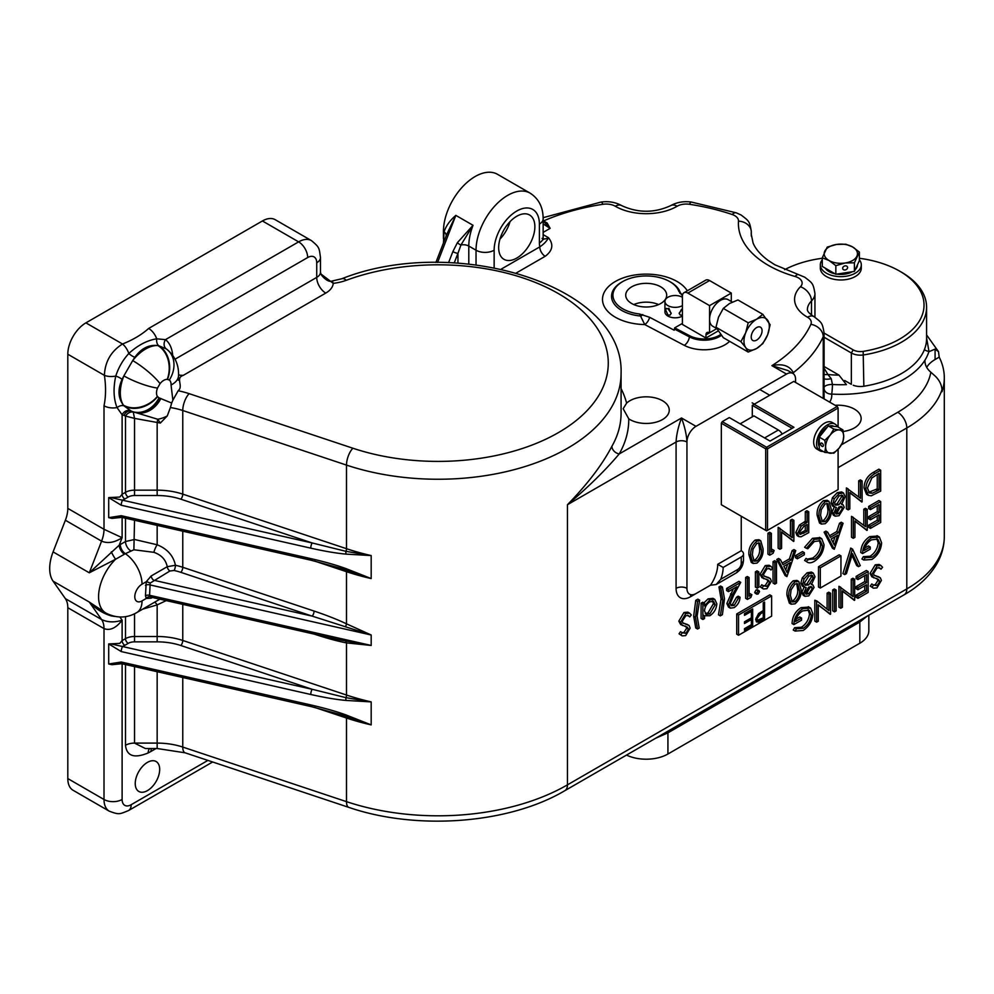 <?xml version="1.0" encoding="UTF-8"?>
<svg xmlns="http://www.w3.org/2000/svg" width="994" height="994" viewBox="0 0 994 994"><rect width="100%" height="100%" fill="white"/><g stroke="black" fill="none" stroke-linecap="round" stroke-linejoin="round"><path stroke-width="1.49" d="M682.418 297.268A10.238 5.914 0 0 0 671.248 295.976A10.238 5.914 0 0 0 664.936 301.443L664.936 311.892A10.238 5.914 0 0 0 667.931 316.08A10.238 5.914 0 0 0 682.418 316.08M660.687 286.806A20.476 11.829 0 0 0 638.372 284.247A20.476 11.829 0 0 0 625.723 295.168A20.476 11.829 0 0 0 631.724 303.53A20.476 11.829 0 0 0 654.04 306.102A20.476 11.829 0 0 0 666.688 295.168A20.476 11.829 0 0 0 660.687 286.806M658.624 304.574A20.476 11.829 0 0 0 633.799 304.574M835.171 405.316A23.036 13.307 180 0 1 854.393 409.106A23.036 13.307 180 0 1 861.152 418.511A23.036 13.307 180 0 1 843.223 431.471M628.755 418.822L623.163 408.72L626.618 403.129A23.036 13.307 0 0 1 662.501 400.731A23.036 13.307 0 0 1 669.248 410.137A23.036 13.307 0 0 1 655.021 422.438A23.036 13.307 0 0 1 629.91 419.555A23.036 13.307 0 0 1 628.755 418.822A190.736 110.123 180 0 1 619.212 453.947C605.309 470.373 588.05 487.308 567.462 504.728C587.466 484.165 602.277 464.695 611.906 446.294A183.058 105.687 0 0 0 621.076 413.28L621.076 373.558A183.058 105.687 180 0 1 346.496 465.093L346.496 548.7A183.058 105.687 0 0 0 371.184 555.571L345.999 554.118C336.394 553.248 324.653 551.272 310.762 548.154A3.839 1.143 -77.2 0 1 312.166 542.96L345.987 551.335L371.184 555.571L371.184 578.558L341.24 568.456L311.321 560.293A3.839 1.143 -77.2 0 1 310.762 558.603C324.653 561.784 336.394 565.126 345.999 568.605L371.184 578.558A183.058 105.687 180 0 1 346.496 571.699L346.496 623.834L371.184 635.004L312.166 616.118A3.839 1.566 108.4 0 0 314.079 611.062C326.802 615.336 337.6 619.597 346.496 623.834A3.839 1.205 115.8 0 1 345.589 626.406M516.768 258.067A25.608 14.786 120 0 0 533.492 235.503A25.608 14.786 120 0 0 529.566 214.99A25.608 14.786 120 0 0 516.768 216.257A25.608 14.786 120 0 0 500.044 238.821A25.608 14.786 120 0 0 503.97 259.335A25.608 14.786 120 0 0 516.768 258.067M499.957 239.094A25.608 14.786 120 0 0 510.046 221.637M147.46 790.603A17.283 9.977 120 0 0 158.754 775.37A17.283 9.977 120 0 0 156.095 761.516A17.283 9.977 120 0 0 147.46 762.373A17.283 9.977 120 0 0 136.166 777.606A17.283 9.977 120 0 0 138.812 791.448A17.283 9.977 120 0 0 147.46 790.603M310.762 548.154L121.243 505.25L108.706 497.609L119.777 497.05L122.113 494.279L125.492 492.328L125.492 416.064L123.989 415.38A43.525 25.123 -60 0 1 122.113 414.771L117.019 407.577C113.564 398.718 113.142 388.219 115.764 376.092C118.485 367.618 122.834 360.077 128.822 353.466C137.88 345.204 147.174 340.321 156.717 338.817A7.679 4.771 -77.8 0 0 158.754 345.726L157.847 345.564C148.914 344.483 141.247 348.397 134.836 357.306L132.699 360.586A35.846 20.7 -60 0 1 145.646 348.993A35.846 20.7 -60 0 1 157.847 345.564A25.608 20.066 93.2 0 1 167.24 379.373A10.238 5.914 120 0 0 163.749 380.354A10.238 5.914 120 0 0 160.046 383.659L157.524 388.033A10.238 5.914 120 0 0 157.4 396.407L159.015 397.886A10.338 5.964 120 0 0 159.462 398.035L171.664 403.042L172.869 400.209L171.055 385.001A10.338 5.964 120 0 0 169.328 380.031L167.24 379.373M729.608 341.327A29.447 16.997 180 0 1 684.319 345.365L644.746 324.566L639.515 313.992L649.629 317.297L674.205 330.219L674.678 327.858L689.637 335.723A21.533 12.437 0 0 0 720.6 334.543M682.431 295.703L678.815 291.304A33.287 19.221 0 0 0 669.745 281.588A33.287 19.221 0 0 0 622.679 281.588A33.287 19.221 0 0 0 622.679 308.761A33.287 19.221 0 0 0 639.515 313.992M670.714 282.147L669.745 281.588L670.714 282.147A34.653 20.004 0 0 1 680.48 293.354A7.679 1.889 -37.4 0 1 679.809 293.18M763.255 602.824L764.548 602.078L764.548 618.802L758.41 622.095L756.683 621.971L755.639 619.461L758.534 613.547L763.255 610.54L763.255 602.824M771.617 616.143L771.617 595.903L738.542 615L738.542 635.241L771.617 616.143M744.494 613.646L752.669 608.937L752.669 625.661L744.494 630.37L744.494 628.655L751.365 624.692L751.365 619.548L744.494 623.511L744.494 621.797L751.365 617.833L751.365 611.397L744.494 615.361L744.494 613.646M868.831 615.187L868.831 630.681A30.727 17.743 180 0 1 859.822 643.23L667.931 754.011A30.727 17.743 180 0 1 626.506 755.08M942.001 389.648L942.001 391.735A128.015 73.904 0 0 0 944.3 377.795A128.015 73.904 0 0 0 939.206 357.144L938.498 351.665L935.081 349.105L929.067 351.652A34.566 19.955 0 0 0 928.756 352A89.398 51.613 180 0 1 925.004 360.089A34.566 19.955 0 0 0 924.954 361.095A34.566 19.955 0 0 0 930.856 372.241L935.081 375.981C939.231 379.919 941.542 384.479 942.001 389.648A128.015 73.904 180 0 1 906.801 427.967L906.801 588.933A128.015 73.904 0 0 0 944.3 536.673C944.25 545.743 941.977 554.404 937.466 562.679C930.322 575.439 919.214 586.149 904.155 594.785A12.798 7.393 -120 0 0 906.801 588.933L567.462 784.85L567.462 504.728L676.082 442.019C676.429 434.85 678.231 426.836 681.511 417.977C684.779 426.836 686.593 434.85 686.941 442.019A12.798 7.393 -60 0 1 695.986 426.339L786.515 374.079A12.798 7.393 -60 0 1 792.914 373.446A12.798 7.393 -60 0 1 795.56 379.31L795.56 382.442M926.582 337.848L928.955 351.354A89.398 51.613 180 0 1 928.756 352M824.088 366.513L839.011 375.136L846.416 384.628A81.819 47.24 0 0 1 832.463 384.492A7.679 0.646 -86.6 0 1 831.692 394.071A33.287 19.221 180 0 1 829.655 402.135M824.088 374.278A7.679 5.976 151 0 0 827.865 374.489L831.232 378.664L832.463 384.492A7.679 3.317 179.3 0 0 824.088 387.411M444.716 239.703A7.679 4.436 0 0 0 443.448 238.746L443.448 231.416A44.805 25.869 -60 0 1 463.005 186.325A44.805 25.869 -60 0 1 497.534 174.323L530.113 193.134C538.81 198.75 543.146 207.336 543.146 218.866A12.798 7.393 180 0 1 539.394 224.097A32.007 18.476 120 0 0 516.768 211.039A32.007 18.476 120 0 0 494.142 250.227L494.142 267.709M446.256 235.727A7.679 5.256 11.6 0 0 444.094 231.788C446.008 225.936 449.922 220.469 455.836 215.375L446.927 234.012L435.881 262.466M678.815 291.304L682.518 295.056M687.314 290.782A43.711 25.235 180 0 0 677.113 281.513A43.711 25.235 180 0 0 615.298 281.513A43.711 25.235 180 0 0 615.298 317.198A43.711 25.235 180 0 0 644.746 324.566A7.679 4.224 117.7 0 0 649.629 317.297M622.679 281.588L621.697 282.147A34.653 20.004 0 0 0 621.71 310.439A34.653 20.004 0 0 0 641.118 316.08A7.679 1.528 138.8 0 0 642.77 314.576M67.803 778.575L104.01 799.487A25.608 14.786 -60 0 0 109.315 811.203L73.109 790.292A25.608 14.786 -60 0 1 67.803 778.575L67.803 607.694A25.608 14.786 120 0 0 65.38 598.636L53.092 581.167A35.846 20.7 -60 0 1 53.092 551.894L65.38 520.247A25.608 14.786 120 0 0 67.803 508.394L67.803 354.224A25.608 14.786 -60 0 1 85.906 322.864L262.416 220.966A25.608 14.786 -60 0 1 275.214 219.699L311.42 240.598A25.608 14.786 -60 0 0 298.622 241.865L262.416 220.966M130.636 410.87A25.608 20.837 -68.1 0 0 131.357 411.181L124.026 405.875A7.679 4.771 137.8 0 0 117.019 407.577A12.798 7.393 180 0 1 104.01 405.776C105.923 396.643 106.047 386.504 104.407 375.359C104.991 361.741 111.017 351.292 122.51 343.999C132.985 339.849 141.695 334.667 148.653 328.455L298.622 241.865A12.798 7.393 -120 0 1 307.668 257.545L165.489 339.637A7.679 6.25 -51.9 0 0 166.11 348.745M114.77 616.442L111.316 615.907C103.115 613.522 95.772 608.9 89.298 602.066L105.998 613.124A35.846 20.7 -60 0 1 115.577 559.262L89.298 572.805L119.205 545.184A7.679 4.274 -121.7 0 0 124.412 554.217L115.577 559.262A7.679 1.056 -118.8 0 1 111.316 551.832M667.931 754.011L667.931 732.839L655.816 738.169M867.29 616.069L859.822 622.045L667.931 732.839A12.798 7.393 -120 0 1 668.067 731.087M543.146 220.73L547.185 223.041L550.117 228.359L543.146 223.923M543.209 238.784A12.798 7.393 120 0 0 548.452 237.69C553.807 244.449 552.726 250.65 545.197 256.29A7.679 4.436 60 0 1 539.767 246.885C543.954 244.126 546.849 241.057 548.452 237.69L543.146 234.621M818.497 566.742L818.497 586.982L820.311 588.026L840.949 576.11L840.949 555.87L839.135 554.826L818.497 566.742L820.311 567.785L820.311 588.026M791.174 604.203L789.36 603.159L786.975 595.394C786.515 589.703 788.602 584.832 793.224 580.807L796.977 580.421L798.791 581.465L801.077 589.343C801.611 594.959 799.598 599.792 795.026 603.83L791.174 604.203L788.776 596.437C788.329 590.747 790.404 585.888 795.026 581.85L798.791 581.465M771.369 550.005L772.35 549.433L774.152 550.49L773.096 553.248L769.754 555.174L767.94 554.13L767.94 533.231L769.567 532.287L771.369 533.331L771.369 552.092L774.152 550.49M790.454 536.238L790.454 520.222L792.081 519.29L793.883 520.334L793.883 541.233L781.582 532.287M793.547 541.432L781.582 531.889L781.582 548.34L779.955 549.284L778.153 548.228L778.153 527.329L792.268 537.692L792.268 521.278L790.454 520.222M798.89 536.636L797.076 535.58L795.784 532.449L799.4 525.056L805.302 521.303L805.302 511.649L806.929 510.717L808.743 511.761L808.743 532.66L801.065 536.785L798.89 536.636L797.598 533.492L801.214 526.099L807.116 522.347L807.116 512.693L808.743 511.761M835.146 516.184L833.804 513.302L836.376 507.449L834.252 506.965L832.873 503.908L834.252 498.789L839.06 493.72L843.434 492.974L845.173 496.64L841.607 504.43L843.036 504.766L844.254 507.338L838.948 515.762L835.146 516.184L833.345 515.14L831.99 512.258L834.562 506.406M834.252 506.965L832.438 505.921L831.071 502.865L832.438 497.745L837.246 492.676L841.62 491.931L843.434 492.974M858.692 496.851L858.692 480.835L860.307 479.891L862.121 480.934L862.121 501.846L849.82 492.887M861.786 502.045L849.82 492.49L849.82 508.94L848.193 509.885L846.391 508.841L846.391 487.93L860.493 498.292L860.493 481.879L858.692 480.835M868.346 495.36L866.544 494.316L864.022 487.942C864.37 481.009 867.451 475.84 873.266 472.411L878.882 469.168L880.684 470.224L880.684 491.123L871.291 495.795L868.346 495.36L865.836 488.986C866.172 482.053 869.253 476.884 875.08 473.455L880.684 470.224M718.5 614.826L721.06 598.972L718.96 586.957L720.588 586.025L722.402 587.069L724.489 598.81L722.402 614.665L720.315 615.882L718.5 614.826M730.615 604.973L732.404 604.389L736.604 597.145L738.231 596.201L740.045 597.245C739.735 601.668 737.772 605.122 734.131 607.632L730.304 608.142L728.664 604.576L726.862 603.52L733.348 588.783M730.304 608.142L728.503 607.098L726.862 603.52M728.664 604.576L732.329 594.959L736.865 586.758L728.44 591.616L726.626 590.573L726.626 588.436L738.927 581.328L740.741 582.372L733.721 595.083L730.292 603.47L731.348 605.744L734.218 605.433L732.404 604.389M749.091 594.226L750.072 593.654L751.874 594.71L750.818 597.456L747.463 599.394L745.662 598.351L745.662 577.439L747.277 576.508L749.091 577.551L749.091 596.313L751.874 594.71M755.403 571.823L757.03 570.879L758.844 571.923L758.844 587.206L757.217 588.137L755.403 587.094L755.403 571.823L757.217 572.867L758.844 571.923M756.223 593.058L754.707 592.312L756.223 589.84L757.726 590.573M771.009 569.997L769.679 568.68L767.033 568.804L763.479 574.395L764.125 576.073L770.362 578.657L771.369 581.254L766.908 588.709L763.367 588.97L762.087 587.951L763.554 585.814L767.095 586.46L769.754 582.273L768.561 580.26L761.889 577.638L760.05 574.259L765.218 565.611L769.058 565.251L770.859 566.294L772.537 568.046L771.009 569.997L768.735 568.369M764.088 576.035L768.548 577.601M763.367 588.97L760.273 586.907L761.752 584.77L763.554 585.814L765.281 585.416L767.94 581.229L766.747 579.216M773.046 561.635L774.674 560.691L776.476 561.747L776.476 583.18L774.86 584.124L773.046 583.068L773.046 561.635L774.86 562.679L776.476 561.747M786.925 576.619L785.111 575.576L776.761 559.485L778.526 558.466L780.34 559.51L783.011 564.667L791.212 559.933L793.97 551.645L795.747 550.614L786.925 576.619L778.563 560.529L780.34 559.51M782.179 563.064L789.41 558.889L792.156 550.601L793.933 549.57L795.747 550.614M863.798 525.254L863.798 509.239L865.414 508.307L867.228 509.35L867.228 530.249L854.927 521.303M866.892 530.448L854.927 520.906L854.927 537.356L853.299 538.288L851.498 537.245L851.498 516.346L865.6 526.696L865.6 510.282L863.798 509.239M870.483 528.373L870.483 526.236L879.069 521.278L879.069 514.842L870.483 519.8L870.483 517.65L879.069 512.693L879.069 504.654L870.483 509.611L868.669 508.568L868.669 506.431L878.882 500.529L880.684 501.572L880.684 522.484L870.483 528.373L868.669 527.329L868.669 525.18L877.255 520.222L877.255 515.886M870.483 519.8L868.669 518.756L868.669 516.607L877.255 511.649L877.255 505.697M795.051 631.066L796.442 628.742L803.239 628.307C808.023 625.127 810.706 620.666 811.29 614.901L809.054 610.13L802.717 610.912C798.865 613.211 796.467 616.74 795.511 621.511L801.549 618.019L801.549 620.169L793.883 624.592C794.131 617.759 797.126 612.453 802.854 608.688L810.694 608.117L812.918 613.87C812.346 621.014 809.104 626.555 803.177 630.482L795.051 631.066L793.237 630.022L794.628 627.699L801.425 627.251C806.209 624.083 808.892 619.622 809.489 613.857L808.072 609.744M796.057 619.1L799.735 616.976L801.549 618.019M793.883 624.592L792.081 623.536C792.33 616.715 795.312 611.409 801.04 607.645L808.892 607.073M827.12 609.136L827.12 593.12L828.747 592.188L830.562 593.232L830.562 614.13L818.261 605.184M830.214 614.329L818.261 604.787L818.261 621.238L816.633 622.169L814.819 621.126L814.819 600.227L817.006 601.059L828.934 610.589L828.934 594.163L827.12 593.12M832.699 589.914L834.314 588.97L836.128 590.014L836.128 610.925L834.5 611.857L832.699 610.813L832.699 589.914L834.5 590.958L836.128 590.014M851.262 595.207L851.262 579.191L852.889 578.247L854.691 579.291L854.691 600.202L842.39 591.244M854.355 600.401L842.39 590.846L842.39 607.297L840.775 608.241L838.961 607.197L838.961 586.286L853.076 596.649L853.076 580.235L851.262 579.191M857.946 598.326L857.946 596.176L866.532 591.219L866.532 584.795L857.946 589.753L857.946 587.603L866.532 582.646L866.532 574.607L857.946 579.564L856.132 578.52L856.132 576.371L866.346 570.481L868.16 571.525L868.16 592.424L857.946 598.326L856.132 597.282L856.132 595.133L864.718 590.175L864.718 585.839M857.946 589.753L856.132 588.697L856.132 586.559L864.718 581.602L864.718 575.65M881.019 569.189L879.69 567.872L877.043 567.996L873.49 573.588L874.148 575.265L880.373 577.849L881.392 580.446L876.932 587.901L873.378 588.175L872.098 587.143L873.577 585.019L877.106 585.652L879.765 581.478L878.572 579.465L871.9 576.831L870.061 573.451L875.229 564.816L879.069 564.443L880.883 565.487L882.548 567.251L881.019 569.189L878.758 567.562M874.111 575.228L878.559 576.806M873.378 588.175L870.297 586.1L871.763 583.963L873.577 585.019L875.292 584.609L877.951 580.434L876.758 578.421M834.277 549.284L832.463 548.228L824.101 532.15L825.877 531.131L827.679 532.175L830.363 537.332L838.563 532.598L841.322 524.31L843.086 523.279L834.277 549.284L825.915 533.194L827.679 532.175M829.518 535.729L836.749 531.554L839.508 523.266L841.284 522.235L843.086 523.279M804.606 560.479L806.42 561.523L807.836 559.448L814.421 559.137C819.267 555.944 821.939 551.446 822.436 545.644L820.298 540.761L814.31 541.506L807.836 548.725L806.42 548.303L814.297 539.369L821.765 538.711L824.063 544.849C823.492 551.956 820.236 557.448 814.322 561.337C811.054 563.238 808.42 563.3 806.42 561.523L804.606 560.479L806.035 558.404L808.433 559.858M807.277 559.125L812.607 558.081C817.466 554.9 820.137 550.403 820.622 544.6L819.304 540.363M806.42 548.303L804.606 547.259L812.483 538.326L819.951 537.667M795.56 555.609L802.518 551.583L804.332 552.627L804.332 554.776L797.362 558.79L795.56 557.746L795.56 555.609L797.362 556.652L804.332 552.627M702.907 619.498L701.093 618.454L701.093 603.172L702.721 602.24L704.535 603.283L704.535 605.918L709.927 599.891L714.823 599.407L716.836 603.855C716.401 608.924 714.077 612.888 709.878 615.733L704.535 615.733L704.535 618.554L702.907 619.498L702.907 604.215L704.535 603.283M703.876 602.898L708.126 598.848L713.021 598.363L714.823 599.407M695.75 627.959L693.663 616.193L695.75 600.364L697.85 599.158L699.652 600.202L697.105 616.056L699.192 628.071L697.564 629.003L695.75 627.959M689.774 616.889L688.444 615.584L685.798 615.708L682.244 621.3L682.903 622.977L689.128 625.549L690.134 628.146L685.674 635.601L682.132 635.874L680.853 634.855L682.319 632.718L685.86 633.352L688.519 629.177L687.326 627.164L680.654 624.53L678.815 621.163L683.984 612.515L687.823 612.142L689.625 613.199L691.302 614.951L689.774 616.889L687.5 615.274M682.853 622.927L687.314 624.505M682.132 635.874L679.051 633.799L680.517 631.675L682.319 632.718M682.369 632.756L684.046 632.308L686.705 628.133L685.512 626.121M821.342 524.074L819.528 523.03L817.143 515.265C816.683 509.562 818.77 504.703 823.392 500.678L827.157 500.293L828.959 501.336L831.257 509.201C831.792 514.83 829.766 519.663 825.206 523.701L821.342 524.074L818.957 516.308C818.497 510.618 820.584 505.747 825.206 501.721L828.959 501.336M753.104 563.474L751.29 562.43L748.904 554.652C748.457 548.961 750.532 544.103 755.154 540.065L758.919 539.692L760.721 540.736L763.019 548.601C763.554 554.23 761.541 559.063 756.968 563.089L753.104 563.474L750.719 555.708C750.259 550.005 752.346 545.147 756.968 541.109L760.721 540.736M863.749 560.044L865.14 557.721L871.937 557.286C876.72 554.105 879.404 549.645 879.988 543.88L877.752 539.108L871.415 539.891C867.563 542.19 865.165 545.718 864.208 550.49L870.247 546.998L870.247 549.148L862.581 553.571C862.842 546.737 865.824 541.444 871.552 537.667L879.404 537.095L881.616 542.861C881.057 550.005 877.801 555.534 871.887 559.46L863.749 560.044L861.935 559.001L863.326 556.677L870.123 556.242C874.906 553.062 877.59 548.601 878.187 542.836L876.77 538.723M864.755 548.079L868.433 545.954L870.247 546.998M862.581 553.571L860.779 552.527C861.028 545.694 864.01 540.388 869.75 536.623L877.59 536.052M858.53 566.63L852.492 553.646L846.453 573.6L844.714 574.607L842.9 573.563L850.802 548.104L852.604 549.148L860.27 565.623L858.53 566.63L856.716 565.586L851.97 555.373M804.978 596.313L803.637 593.43L806.209 587.578L804.071 587.094L802.705 584.05L804.071 578.918L808.88 573.849L813.254 573.103L815.005 576.768L811.439 584.559L812.868 584.907L814.074 587.466L808.768 595.891L804.978 596.313L803.164 595.269L801.823 592.387L804.394 586.535M804.071 587.094L802.27 586.05L800.891 582.993L802.27 577.874L807.066 572.805L811.452 572.059L813.254 573.103M771.617 595.903L769.816 594.859L736.728 613.957L736.728 634.197L738.542 635.241M157.549 396.618A25.608 20.24 -35.8 0 1 124.026 405.875L123.43 405.179A35.846 20.7 -60 0 1 123.865 375.881L122.088 379.373C117.578 389.362 118.025 397.96 123.43 405.179A25.608 20.066 -33.2 0 0 157.4 396.407M150.181 583.08A3.839 0.696 22.5 0 0 146.255 581.726L151.15 575.998A3.839 2.212 60 0 0 153.846 580.272L312.166 616.118L180.846 572.345A47.364 27.347 0 0 0 174.062 570.481L169.937 570.991L150.181 583.08L149.585 595.282L151.274 597.22L339.96 639.937L371.184 645.454L346.496 642.894C337.6 641.217 326.802 638.272 314.079 634.06M67.803 508.394L104.01 529.293L122.113 537.692L119.205 545.184A43.425 25.074 -60 0 1 120.299 544.526L125.492 541.531L134.538 539.493L157.164 544.774C167.303 548.887 173.391 555.721 175.429 565.275A51.203 29.559 180 0 1 182.759 567.288L182.759 531.181M166.259 600.612L157.164 604.886A7.679 2.087 66.5 0 0 154.629 602.277M178.56 374.266L179.579 375.185L183.182 375.409C175.093 377.993 183.84 386.119 178.174 390.754L172.869 400.209M160.345 423.046L134.538 418.387L134.538 490.166L157.164 490.166A51.203 29.559 180 0 1 182.759 494.13L182.759 410.51A51.203 29.559 0 0 0 170.396 407.552L167.265 415.927L160.345 423.046L157.711 419.257L134.215 412.137M65.38 598.636L101.587 619.535C107.774 622.406 114.621 622.617 122.113 620.194C116.074 628.071 110.048 630.879 104.01 628.593L67.803 607.694M172.683 355.318A43.525 25.123 -60 0 0 165.489 339.637L156.717 338.817A12.798 7.393 -120 0 0 148.653 328.455M134.836 357.306A7.679 2.858 -144.8 0 1 128.822 353.466A12.798 6.237 -113.2 0 0 122.51 343.999L85.906 322.864M122.088 379.373A7.679 2.858 -155.2 0 0 115.764 376.092A12.798 6.237 173.2 0 1 104.407 375.359L67.803 354.224M122.113 517.452L122.113 537.692C114.621 542.6 107.774 543.743 101.587 541.146L65.38 520.247M120.821 517.215L111.999 518.371L108.706 517.663L121.243 515.7L310.762 558.603M108.706 497.609L108.706 517.663M310.762 694.483A3.839 1.143 -77.2 0 1 312.166 689.289L345.987 697.664L371.184 701.901L345.999 700.435C336.394 699.577 324.653 697.602 310.762 694.483L121.243 651.579L108.706 643.938L119.777 643.379L122.113 640.608L125.492 638.657L125.492 616.653M120.821 663.545L111.999 664.7L108.706 663.992L121.243 662.029L310.762 704.932C324.653 708.113 336.394 711.456 345.999 714.934L371.184 724.887L341.24 714.785L311.321 706.622A3.839 1.143 -77.2 0 1 310.762 704.932M108.706 643.938L108.706 663.992M178.174 390.754A64.001 36.952 180 0 1 189.158 393.661L352.895 448.232A170.26 98.294 0 0 0 570.084 425.146A170.26 98.294 0 0 0 565.064 297.678A170.26 98.294 0 0 0 346.285 280.296A38.406 22.166 180 0 1 333.251 283.352L320.925 273.984C321.385 275.686 327.871 282.756 331.76 281.091L331.76 281.091A12.798 2.087 83.3 0 1 333.251 283.352A25.608 14.786 180 0 1 325.771 293.081L183.182 375.409M134.538 666.589L134.538 743.102L145.36 748.519L157.164 748.519L157.164 743.102A51.203 29.559 180 0 1 182.759 747.066L182.759 677.51M787.795 370.501L771.903 365.655C782.564 363.369 789.708 365.717 793.336 372.688L793.336 373.732M695.986 426.339L681.511 417.977L619.212 453.947A7.679 5.952 29.7 0 1 611.906 446.294M457.402 242.66L473.045 225.303L460.955 244.971L457.936 253.383A3.839 0.808 -158.8 0 1 452.866 251.606L457.402 242.66A3.839 1.329 -146.7 0 0 460.955 244.971A7.679 4.436 180 0 1 468.795 246.052L468.795 264.019M924.408 349.652A7.679 6.188 -163.6 0 0 928.955 351.354A115.205 66.511 0 0 1 929.067 351.652M111.999 497.82L312.166 542.96L180.846 499.187A47.364 27.347 0 0 0 157.164 495.521L134.538 495.521A8.958 5.169 0 0 0 128.201 497.037L124.834 498.988A3.839 2.212 -120 0 1 122.113 494.279L122.113 414.771A7.679 6.25 111.9 0 1 130.313 410.733M123.989 415.38A7.679 6.188 104.5 0 1 130.873 410.982M157.524 388.033A25.608 5.156 21.6 0 1 123.865 375.881L132.699 360.586A25.608 5.156 38.4 0 1 160.046 383.659M167.489 379.397A25.608 20.24 95.8 0 0 158.754 345.726L166.371 348.956A25.608 20.837 128.1 0 1 167.004 349.428L167.004 349.428A25.608 20.837 128.1 0 1 169.328 380.031M824.088 388.89A7.679 6.262 173.2 0 0 831.692 394.071A89.398 51.613 180 0 0 925.004 360.089M824.088 378.789A7.679 2.497 167.2 0 0 831.232 378.664M171.664 403.042L170.396 407.552M125.492 416.064L134.538 418.387L133.246 412.05A7.679 6.262 125.4 0 0 125.492 416.064M167.265 415.927A25.608 20.24 -36 0 1 157.711 419.257A12.798 0.795 -84.9 0 0 157.164 422.81L157.164 495.521M151.448 748.519A12.798 7.393 -120 0 0 151.026 751.427L148.106 752.98C134.252 758.646 126.71 756.074 125.492 745.276L125.492 664.539M169.937 570.991A3.839 2.212 60 0 1 167.24 566.704C165.774 559.684 161.326 554.888 153.884 552.329L133.879 549.769L125.319 553.683A35.772 20.65 120 0 0 124.412 554.217M151.461 597.257A3.839 2.212 -120 0 0 151.15 598.164L146.255 598.45L145.459 595.779L146.255 581.726L142.03 584.174A10.238 5.914 120 0 0 134.786 596.711A10.238 5.914 120 0 0 142.03 600.898A25.608 14.786 60 0 1 136.725 612.615L159.872 599.158M134.538 520.26L133.879 549.769M157.164 525.379L157.164 544.774A7.679 2.087 -66.5 0 0 153.884 552.329M151.15 575.998L167.24 566.704L175.429 565.275A3.839 1.118 102.4 0 1 174.062 570.481M134.637 412.286A25.608 20.787 -70.5 0 0 160.879 398.457M111.999 644.149L312.166 689.289L180.846 645.516A47.364 27.347 0 0 0 157.164 641.851L134.538 641.851A8.958 5.169 0 0 0 128.201 643.366L124.834 645.317A16.637 9.605 180 0 1 122.647 646.373A3.839 1.143 -77.2 0 0 121.243 651.579M121.243 662.029A3.839 1.143 -77.2 0 0 121.802 663.706L111.999 664.7M121.243 515.7A3.839 1.143 -77.2 0 0 121.802 517.377L111.999 518.371M121.243 505.25A3.839 1.143 -77.2 0 1 122.647 500.044A16.637 9.605 180 0 0 124.834 498.988M150.181 596.661A3.839 3.057 -38.5 0 0 146.255 598.45L142.03 600.898M543.146 232.385L550.117 228.359L544.836 222.83M813.887 316.577A12.798 7.356 119.7 0 0 813.837 316.552L813.937 316.601C821.765 322.752 822.249 322.317 824.088 332.915A25.608 14.786 180 0 1 823.243 336.68A12.798 10.114 -155.5 0 0 810.868 324.342A12.798 7.393 0 0 0 807.538 317.235A12.798 7.393 0 0 0 807.488 317.21A43.525 25.123 180 0 1 807.327 317.123A43.525 25.123 180 0 1 800.418 286.781A12.798 7.393 0 0 0 798.393 277.86A12.798 7.393 0 0 0 795.063 276.469A102.407 59.131 180 0 1 768.412 265.386A102.407 59.131 180 0 1 738.492 221.19A12.798 7.393 0 0 0 734.752 215.661A12.798 7.393 0 0 0 732.168 214.505A170.26 98.294 0 0 0 689.501 204.292A12.798 7.393 0 0 0 677.15 206.243A43.525 25.123 180 0 1 615.435 206.33A43.525 25.123 180 0 1 615.274 206.243A12.798 7.393 0 0 0 615.224 206.205A12.798 7.393 0 0 0 602.923 204.292A170.26 98.294 0 0 0 543.544 220.941A3.839 2.212 -60 0 1 543.184 221.115L546.004 223.749M547.185 223.041A3.839 2.212 -60 0 1 545.557 223.352M443.448 242.971L444.094 231.788L443.448 231.416M873.714 577.874L871.875 574.495L877.043 565.859L875.229 564.816M877.043 565.859L880.883 565.487M871.875 574.495L870.061 573.451M879.765 581.478L877.951 580.434M877.106 585.652L875.292 584.609M872.098 587.143L870.297 586.1M878.236 576.57L880.373 577.849M874.148 575.265L874.857 575.787M857.946 579.564L857.946 577.415L856.132 576.371M857.946 577.415L868.16 571.525M866.532 582.646L864.718 581.602M857.946 587.603L856.132 586.559M866.532 591.219L864.718 590.175M857.946 596.176L856.132 595.133M853.076 580.235L854.691 579.291M840.775 608.241L840.775 587.33L838.961 586.286M834.5 611.857L834.5 590.958M828.934 594.163L830.562 593.232M816.633 622.169L816.633 601.271L814.819 600.227M802.854 608.688L801.04 607.645M808.296 606.675L810.694 608.117M811.29 614.901L809.489 613.857M803.239 628.307L801.425 627.251M796.442 628.742L794.628 627.699M870.483 509.611L870.483 507.474L868.669 506.431M870.483 507.474L880.684 501.572M879.069 512.693L877.255 511.649M870.483 517.65L868.669 516.607M879.069 521.278L877.255 520.222M870.483 526.236L868.669 525.18M865.6 510.282L867.228 509.35M853.299 538.288L853.299 517.389L851.498 516.346M834.401 545.122L837.681 535.244L831.208 538.984L834.401 545.122M841.322 524.31L839.508 523.266M838.563 532.598L836.749 531.554M825.915 533.194L824.101 532.15M833.084 542.587L835.01 536.785M814.297 539.369L812.483 538.326M819.491 537.356L821.765 538.711M822.436 545.644L820.622 544.6M814.421 559.137L812.607 558.081M797.362 558.79L797.362 556.652M787.062 572.457L790.342 562.579L783.868 566.319L787.062 572.457M793.97 551.645L792.156 550.601M791.212 559.933L789.41 558.889M778.563 560.529L776.761 559.485M785.745 569.935L787.67 564.12M774.86 584.124L774.86 562.679M763.703 578.682L761.851 575.302L767.033 566.667L765.218 565.611M767.033 566.667L770.859 566.294M761.851 575.302L760.05 574.259M769.754 582.273L767.94 581.229M767.095 586.46L765.281 585.416M762.087 587.951L760.273 586.907M768.213 577.365L770.362 578.657M764.125 576.073L764.846 576.595M758.037 594.101L756.521 593.356L758.037 590.883L759.54 591.616L758.037 594.101L754.707 592.312M759.54 591.616L756.223 589.84M757.217 588.137L757.217 572.867M747.463 599.394L747.463 578.496L745.662 577.439M747.463 578.496L749.091 577.551M734.218 605.433L738.418 598.189L736.604 597.145M728.44 591.616L728.44 589.479L726.626 588.436M728.44 589.479L740.741 582.372M738.418 598.189L740.045 597.245M720.315 615.882L722.862 600.028L720.774 588.001L718.96 586.957M720.774 588.001L722.402 587.069M722.862 600.028L721.06 598.972M703.491 615.286L704.535 615.733M709.865 613.87L715.208 604.774L713.63 601.407L709.878 601.805C706.622 603.967 704.833 606.999 704.535 610.888L706.026 614.304L709.865 613.87L708.051 612.826L713.394 603.731L712.623 601.084M709.927 599.891L708.126 598.848M702.907 604.215L701.093 603.172M705.243 613.596L708.051 612.826M715.208 604.774L713.394 603.731M697.564 629.003L695.477 617.237L693.663 616.193M695.477 617.237L697.564 601.407L695.75 600.364M697.564 601.407L699.652 600.202M682.468 625.574L680.629 622.207L685.798 613.559L683.984 612.515M685.798 613.559L689.625 613.199M680.629 622.207L678.815 621.163M688.519 629.177L686.705 628.133M685.86 633.352L684.046 632.308M680.853 634.855L679.051 633.799M686.978 624.269L689.128 625.549M682.903 622.977L683.611 623.486M879.069 473.306L871.813 478.015L867.464 488.054L869.452 492.999L872.235 493.272L879.069 489.918L879.069 473.306M865.836 488.986L864.022 487.942M879.069 489.918L877.255 488.874L877.255 474.349M868.644 492.316L877.255 488.874M872.235 493.272L870.421 492.229M860.493 481.879L862.121 480.934M848.193 509.885L848.193 488.973L846.391 487.93M839.035 513.563L842.626 508.245L841.819 506.642L838.973 506.903L835.432 512.432L836.265 514.06L839.035 513.563L837.221 512.519L840.663 506.344M838.936 504.778L843.558 497.509L842.527 495.298L839.035 495.882L834.5 502.939L835.581 505.138L838.936 504.778L837.122 503.734L841.744 496.466L841.446 495.062M833.804 513.302L831.99 512.258M839.06 493.72L837.246 492.676M834.252 498.789L832.438 497.745M832.873 503.908L831.071 502.865M835.544 513.19L837.221 512.519M842.626 508.245L840.812 507.201M834.848 504.418L837.122 503.734M843.558 497.509L841.744 496.466M829.63 510.146L827.915 503.685L825.144 503.896L821.268 509.723L820.572 515.377L822.473 521.825L825.144 521.577C828.636 518.309 830.127 514.494 829.63 510.146L827.816 509.102L826.871 503.399M825.206 501.721L823.392 500.678M818.957 516.308L817.143 515.265M825.144 521.577L823.33 520.533C826.822 517.265 828.325 513.451 827.816 509.102M821.653 521.03L823.33 520.533M807.116 531.455L807.116 524.484L803.947 526.273L799.226 532.535L800.071 534.412L807.116 531.455L805.302 530.411L805.302 525.503M807.116 512.693L805.302 511.649M807.116 522.347L805.302 521.303M801.214 526.099L799.4 525.056M797.598 533.492L795.784 532.449M799.375 533.517L805.302 530.411M792.268 521.278L793.883 520.334M779.955 549.284L779.955 528.373L778.153 527.329M769.754 555.174L769.754 534.275L767.94 533.231M769.754 534.275L771.369 533.331M761.392 549.545L759.677 543.084L756.906 543.296L753.03 549.123L752.346 554.776L754.235 561.212L756.906 560.976C760.398 557.696 761.889 553.894 761.392 549.545L759.578 548.502L758.633 542.799M756.968 541.109L755.154 540.065M750.719 555.708L748.904 554.652M756.906 560.976L755.105 559.933C758.596 556.652 760.087 552.85 759.578 548.502M753.415 560.417L755.105 559.933M871.552 537.667L869.75 536.623M877.006 535.654L879.404 537.095M879.988 543.88L878.187 542.836M871.937 557.286L870.123 556.242M865.14 557.721L863.326 556.677M844.714 574.607L852.38 549.284L850.566 548.228M808.867 593.691L812.458 588.373L811.651 586.771L808.793 587.032L805.264 592.573L806.084 594.188L808.867 593.691L807.053 592.648L810.495 586.485M808.756 584.907L813.378 577.651L812.346 575.439L808.867 576.011L804.332 583.068L805.413 585.267L808.756 584.907L806.954 583.863L811.576 576.595L811.278 575.191M803.637 593.43L801.823 592.387M808.88 573.849L807.066 572.805M804.071 578.918L802.27 577.874M802.705 584.05L800.891 582.993M805.376 593.319L807.053 592.648M812.458 588.373L810.644 587.33M804.68 584.547L806.954 583.863M813.378 577.651L811.576 576.595M799.462 590.287L797.735 583.826L794.976 584.025L791.087 589.852L790.404 595.505L792.305 601.954L794.976 601.718C798.468 598.438 799.959 594.623 799.462 590.287L797.648 589.243L796.703 583.54M795.026 581.85L793.224 580.807M788.776 596.437L786.975 595.394M794.976 601.718L793.162 600.674C796.654 597.394 798.145 593.58 797.648 589.243M791.485 601.159L793.162 600.674M840.949 555.87L820.311 567.785M738.542 615L736.728 613.957M723.147 567.45L717.718 564.306A25.608 14.786 120 0 1 710.474 585.217L690.557 596.711A20.476 11.829 -60 0 1 676.082 588.349A7.679 4.436 180 0 1 686.941 588.349A12.798 7.393 -60 0 0 689.587 594.213A12.798 7.393 -60 0 0 695.986 593.58L710.474 585.217L716.165 584.534L720.725 579.303A25.608 14.786 120 0 0 723.147 567.45L741.251 557A7.679 4.436 0 0 0 743.5 553.857A7.679 4.436 0 0 0 741.251 550.726L741.251 516.234M686.941 588.349L686.941 442.019A7.679 4.436 180 0 0 676.082 442.019L676.082 588.349M682.418 323.398L674.678 327.858M939.206 357.144L935.081 359.53A34.566 19.955 0 0 0 926.706 367.37M717.718 564.306L741.251 550.726M763.64 602.6L763.64 618.28L764.548 618.802M763.64 618.28L757.503 621.573L758.41 622.095M757.503 621.573L756.272 621.635M763.255 612.254L762.348 611.732L759.814 613.161L756.036 618.181L757.627 620.206L763.255 617.833L763.255 612.254L760.721 613.683L756.943 618.703L757.627 620.206M756.036 618.181L756.943 618.703M759.814 613.161L760.721 613.683M751.762 609.459L751.762 625.139L752.669 625.661M751.762 625.139L744.494 629.326M744.494 622.468L750.458 619.026L751.365 619.548M744.494 614.317L750.458 610.875L751.365 611.397M824.088 333.065L853.175 349.863A10.238 5.914 0 0 0 863.165 351.379A83.21 48.035 0 0 0 899.657 271.138A83.21 48.035 0 0 0 859.375 258.278M822.262 258.278A83.21 48.035 0 0 0 784.651 269.66M901.471 272.182L899.657 271.138L901.471 272.182A85.77 49.514 180 0 1 926.582 307.196A85.77 49.514 180 0 1 863.848 354.895A12.798 7.393 180 0 1 851.361 352.994L824.088 337.252M863.165 351.379L863.848 386.244A85.77 49.514 0 0 0 926.582 338.544L926.582 307.196M863.848 386.244A12.798 7.393 180 0 1 853.225 385.237M844.664 380.491L851.349 384.343L851.361 352.994L853.175 349.863M822.262 259.807A20.476 11.829 0 0 0 820.336 264.802L820.336 268.144A20.476 11.829 0 0 0 826.337 276.506A20.476 11.829 0 0 0 848.652 279.078A20.476 11.829 0 0 0 861.301 268.144L861.301 264.802A20.476 11.829 0 0 0 859.375 259.807M820.336 264.802A20.476 11.829 0 0 0 826.337 273.164A20.476 11.829 0 0 0 848.652 275.736A20.476 11.829 0 0 0 861.301 264.802M847.596 267.535A2.56 2.025 155.1 0 0 842.651 268.305A2.56 2.025 155.1 0 0 847.596 267.535M857.462 264.814A16.637 9.605 180 0 1 855.238 269.598M852.392 271.71A16.637 9.605 180 0 1 836.774 274.12M835.072 273.822A16.637 9.605 180 0 1 829.058 271.598A16.637 9.605 180 0 1 825.206 268.119M859.375 252.066L859.375 260.676L854.405 271.399L835.842 274.269L822.262 266.417L822.262 257.806L829.058 260.515A16.637 9.605 180 0 1 824.747 251.233A16.637 9.605 180 0 1 836.513 244.449A16.637 9.605 180 0 1 852.591 246.934A16.637 9.605 180 0 1 856.89 256.216A16.637 9.605 180 0 1 845.124 263L854.405 262.789L859.375 252.066L852.591 246.934L845.795 244.226L836.513 244.449L827.232 247.096L822.262 257.806M829.058 260.515A16.637 9.605 0 0 0 845.124 263L835.842 265.659L829.058 260.515M835.842 274.269L835.842 265.659M854.405 271.399L854.405 262.789M682.418 315.036L680.231 315.073L679.175 313.16L682.418 308.761M667.931 308.761L671.174 313.16L670.105 315.073L667.931 315.036L665.744 310.016L666.266 308.413L667.931 308.761M679.225 313.669L681.462 309.42M668.838 308.239L671.124 313.669M664.936 301.443A10.238 5.914 0 0 0 667.931 305.618A10.238 5.914 0 0 0 682.418 305.618M756.633 340.11A7.679 4.436 120 0 0 761.652 333.35A7.679 4.436 120 0 0 760.485 327.188A7.679 4.436 120 0 0 756.633 327.573A7.679 4.436 120 0 0 751.626 334.344A7.679 4.436 120 0 0 752.793 340.495A7.679 4.436 120 0 0 756.633 340.11M732.329 302.077L728.117 299.641A15.357 8.871 120 0 0 720.426 300.399A15.357 8.871 120 0 0 709.567 319.211A15.357 8.871 120 0 0 712.748 326.243L716.463 328.393M718.003 331.064L705.951 338.022L705.951 334.891L716.624 328.728L709.567 332.804L709.567 305.618L731.298 293.081L731.298 301.468M731.298 293.081L709.567 280.544L687.848 293.081A7.679 4.436 -120 0 0 684.009 292.696A7.679 4.436 -120 0 0 682.418 296.212L682.418 324.442L705.951 338.022M709.567 305.618L687.848 293.081M705.951 334.891A5.119 2.957 60 0 1 707.007 332.543A5.119 2.957 60 0 1 709.567 332.804M684.009 292.696L705.728 280.159A7.679 4.436 60 0 1 709.567 280.544M729.484 303.53L737.933 299.964L762.82 314.328L756.633 319.211A17.917 10.35 120 0 0 745.662 332.866A17.917 10.35 120 0 0 745.662 347.49L748.196 352.05L756.633 348.472A17.917 10.35 -60 0 1 745.662 347.49L740.878 341.638L715.978 327.262L718.513 317.185L723.297 308.413L729.484 303.53M748.196 352.05L723.297 337.674L715.978 327.262M762.82 314.328L770.139 324.74L767.616 334.829L762.82 343.601L756.633 348.472A17.917 10.35 120 0 0 767.616 334.829A17.917 10.35 120 0 0 767.616 320.192A17.917 10.35 120 0 0 756.633 319.211L748.196 322.777L745.662 332.866L740.878 341.638M748.196 322.777L723.297 308.413M764.61 437.944L778.364 430.004L753.924 415.89L740.17 423.829M778.364 430.004A7.679 4.436 60 0 1 782.203 434.055M838.104 427.097L838.104 408.049L767.505 448.816L767.505 530.336L765.691 530.336L721.333 504.728L721.333 423.208L722.24 421.642L766.598 447.25L837.196 406.484L793.746 381.398L754.098 404.285L793.933 427.283L770.039 441.075L729.298 417.567L722.24 421.642M838.104 449.313L838.104 489.582L766.598 530.858L765.691 530.336L765.691 448.816L721.333 423.208M792.119 428.327L752.296 405.341L752.296 416.834M766.598 447.25L765.691 448.816L767.505 448.816L766.598 447.25M752.296 405.341L754.098 404.285M837.196 406.484L838.104 408.049L837.196 406.484M824.809 452.394L833.854 453.202L839.184 448.046L842.912 441.945L843.72 436.378L842.912 429.88L839.184 429.942A12.798 7.393 -60 0 1 843.72 436.378A12.798 7.393 -60 0 1 839.184 448.046A12.798 7.393 -60 0 1 830.139 453.264A12.798 7.393 -60 0 1 825.616 446.828L824.809 452.394L819.28 449.201L819.28 437.136L828.325 425.879L837.383 426.687A15.357 8.871 120 0 0 835.109 424.115L832.202 422.45A15.357 8.871 120 0 0 824.523 423.208A15.357 8.871 120 0 0 814.496 436.739A15.357 8.871 120 0 0 816.844 449.052L819.739 450.729A15.357 8.871 120 0 0 823.119 451.425M835.109 424.115A15.357 8.871 120 0 0 827.418 424.885A15.357 8.871 120 0 0 817.391 438.416A15.357 8.871 120 0 0 819.739 450.729M821.988 443.175A1.926 1.106 60 0 1 823.243 444.865A1.926 1.106 60 0 1 822.957 446.405A1.926 1.106 60 0 1 821.988 446.306A1.926 1.106 60 0 1 820.733 444.616A1.926 1.106 60 0 1 821.032 443.076A1.926 1.106 60 0 1 821.988 443.175M819.28 446.679A12.798 7.393 -60 0 1 819.28 437.571M819.565 436.788A12.798 7.393 -60 0 1 827.468 426.948M829.679 426.004A12.798 7.393 -60 0 1 831.953 425.755A12.798 7.393 -60 0 1 833.829 426.339L833.891 426.376M839.184 429.942A12.798 7.393 120 0 0 830.139 435.161L824.809 440.33L825.616 446.828A12.798 7.393 -60 0 1 830.139 435.161L833.854 429.073L839.184 429.942M837.383 426.687L842.912 429.88M828.325 425.879L833.854 429.073M819.28 437.136L824.809 440.33M476.039 264.839L476.039 250.227A44.805 25.869 -60 0 1 507.71 195.358A44.805 25.869 -60 0 1 530.113 193.134M621.772 205.671A12.798 7.43 120.3 0 0 621.722 205.634L621.834 205.696C638.173 213.114 654.45 213.089 670.689 205.634C676.989 202.18 683.897 200.999 691.414 202.08L736.268 212.828L741.151 215.027C748.855 221.041 749.501 220.767 751.302 231.341A25.608 14.786 180 0 1 751.29 231.937A89.609 51.738 0 0 0 751.216 234.025L753.079 242.971C755.403 248.811 760.41 254.626 768.089 260.391L774.811 264.752L804.792 277.227C812.52 283.265 813.142 282.992 814.943 293.528A25.608 14.786 180 0 1 811.502 300.933A30.727 17.743 0 0 0 807.376 309.805C807.488 311.544 809.601 313.769 813.726 316.49L813.837 316.552A12.798 7.356 119.7 0 0 807.488 317.21M811.502 315.048L811.502 300.933A12.798 9.045 -135 0 0 800.418 286.781M751.29 235.802L751.29 231.937A12.798 10.449 -176 0 0 738.492 221.19M602.923 204.292A12.798 2.659 81.4 0 0 600.997 202.08C608.477 201.012 615.348 202.167 621.623 205.572L621.722 205.634A12.798 7.43 120.3 0 0 615.274 206.243M841.409 444.815L897.756 412.286A115.205 66.511 0 0 0 930.856 372.241M824.088 368.314A190.736 110.123 180 0 1 827.865 374.489A74.252 42.866 0 0 0 839.011 375.136M494.142 250.227A12.798 7.393 0 0 1 476.039 250.227L468.795 246.052A44.805 25.869 120 0 1 473.045 225.303L455.836 215.375L437.571 262.466M53.092 551.894L89.298 572.805L101.587 541.146A25.608 14.786 -60 0 0 104.01 529.293L104.01 405.776M122.113 663.781L122.113 799.487A12.798 7.393 180 0 1 104.01 799.487L104.01 628.593A25.608 14.786 -60 0 0 101.587 619.535L89.298 602.066L53.092 581.167M859.822 643.23L859.822 622.045A12.798 7.393 -120 0 1 859.972 620.293M621.076 388.617A190.736 110.123 180 0 1 626.618 403.129M786.515 374.079L771.903 365.655A170.26 98.294 0 0 0 810.868 324.342M545.197 256.29L516.333 272.952M897.756 412.286A12.798 7.393 -120 0 1 906.801 427.967L838.104 467.627M457.936 263.112L457.936 253.383L454.246 262.888M792.665 373.309A7.679 4.436 0 0 1 793.336 372.688A183.058 105.687 180 0 0 823.243 336.68L823.243 398.432M145.459 585.317A3.839 2.212 0 0 1 149.585 584.82L371.184 635.004L371.184 645.454L149.585 595.282A3.839 2.212 0 0 0 145.459 595.779M345.589 641.167A3.839 1.901 -79.6 0 1 346.496 642.894L346.496 695.03A183.058 105.687 0 0 0 371.184 701.901L371.184 724.887A183.058 105.687 180 0 1 346.496 718.028L346.496 801.649A183.058 105.687 0 0 0 567.462 784.85A12.798 7.393 -120 0 1 564.803 790.702L904.155 594.785M125.492 745.276A12.798 7.393 0 0 1 134.538 743.102L157.164 743.102L157.164 671.708M345.999 714.934A3.839 0.77 -69.8 0 0 345.987 716.413A3.839 1.566 -71.6 0 1 346.496 718.028L314.402 707.33M157.164 748.519L185.108 752.806A12.798 5.231 -71.6 0 1 182.759 747.066L346.496 801.649A12.798 5.231 -71.6 0 0 348.844 807.389C416.784 830.736 508.903 823.852 564.803 790.702M122.113 799.487A12.798 7.393 120 0 0 131.171 804.705L207.895 760.41M156.07 748.519L151.026 751.427M130.5 550.688A7.679 4.436 -120 0 1 125.492 541.531L125.492 518.209M180.846 572.345A3.839 1.566 108.4 0 0 182.759 567.288L314.079 611.062M345.999 568.605A3.839 0.77 -69.8 0 0 345.987 570.084A3.839 1.566 -71.6 0 1 346.496 571.699L314.402 561.001M134.538 613.77L134.538 636.495L157.164 636.495A51.203 29.559 180 0 1 182.759 640.459L182.759 604.352M157.164 641.851L157.164 604.886L142.726 609.148M180.846 645.516A3.839 1.566 -71.6 0 0 182.759 640.459L346.496 695.03A3.839 1.566 -71.6 0 1 345.987 697.664A3.839 1.491 -85.2 0 0 345.999 700.435M175.056 359.194L316.726 277.401L316.726 262.764A12.798 7.393 120 0 0 307.668 257.545M119.889 617.013L122.113 620.194L122.113 640.608A3.839 2.212 -120 0 0 124.834 645.317M180.846 499.187A3.839 1.566 -71.6 0 0 182.759 494.13L346.496 548.7A3.839 1.566 -71.6 0 1 345.987 551.335A3.839 1.491 -85.2 0 0 345.999 554.118M352.895 448.232A12.798 5.231 -71.6 0 0 346.496 465.093L182.759 410.51A12.798 5.231 -71.6 0 1 189.158 393.661M131.171 804.705A12.798 7.393 60 0 1 128.512 810.57C119.268 814.272 119.404 814.906 109.315 811.203M325.771 293.081A12.798 7.393 60 0 1 316.726 277.401A12.798 7.393 0 0 0 320.478 272.182L320.925 273.984M316.726 262.764A12.798 7.393 0 0 0 320.478 257.545L320.478 272.182M670.689 205.634A12.798 7.43 59.7 0 1 677.15 206.243M691.414 202.08A12.798 2.659 98.6 0 0 689.501 204.292M736.268 212.828A12.798 5.281 108.7 0 0 732.168 214.505M798.604 274.617A12.798 4.672 106.1 0 0 795.063 276.469M448.58 262.64L452.866 251.606M501.175 269.163L539.767 246.885A25.608 14.786 -60 0 1 539.394 242.909L539.394 224.097M331.76 281.091L341.849 278.742A12.798 5.629 69.7 0 1 346.285 280.296M128.201 497.037A3.839 2.212 -120 0 1 125.492 492.328A12.798 7.393 180 0 1 134.538 490.166L134.538 495.521M149.498 748.519A12.798 7.977 -115.7 0 0 148.106 752.98M128.201 643.366A3.839 2.212 -120 0 1 125.492 638.657A12.798 7.393 180 0 1 134.538 636.495L134.538 641.851M142.03 584.174A25.608 14.786 -120 0 0 125.319 553.683A7.679 4.436 -120 0 1 120.299 544.526M152.38 597.469L151.15 598.164M159.015 397.886A25.608 20.837 -68.1 0 1 131.357 411.181L134.973 412.373A25.608 20.638 -75.5 0 0 159.462 398.035M165.961 348.646L167.004 349.428C175.155 356.349 178.982 365.146 178.522 375.819L178.522 375.819A25.608 13.891 -177.2 0 1 171.055 385.001M543.146 218.866L543.146 237.69A12.798 7.393 180 0 1 539.394 242.909M877.404 576.719L875.602 575.675M767.393 577.526L765.579 576.47M732.329 594.959L730.515 593.915M686.158 624.418L684.357 623.375M875.08 473.455L873.266 472.411M877.789 490.651L875.987 489.607M805.823 523.092L804.009 522.049M803.811 533.368L801.996 532.324M720.725 579.303L737.635 569.537A5.119 2.957 120 0 0 741.251 563.263L741.251 557M741.251 563.263A7.679 4.436 0 0 0 743.5 560.131C743.201 565.698 740.716 570.009 736.045 573.053A7.679 4.436 -120 0 0 737.635 569.537M690.557 596.711A7.679 4.436 60 0 1 690.905 594.71M684.319 345.365A7.679 4.224 117.7 0 0 689.414 336.904L674.441 329.039M721.309 335.4A21.868 12.624 180 0 1 689.414 336.904A7.679 4.224 117.7 0 1 689.637 335.723M935.081 359.53L935.081 349.105M760.808 619.908L761.715 620.442M926.582 334.903L938.473 351.615M824.088 332.915L824.088 398.917M814.943 293.528L814.943 317.223M751.302 231.341L751.302 236.038M212.654 761.988L128.512 810.57M320.478 257.545C319.074 247.779 319.733 247.531 311.42 240.598M944.3 377.795L944.3 536.673M185.108 752.806L348.844 807.389M600.997 202.08L543.134 217.674M341.849 278.742C453.562 234.174 624.58 284.632 621.076 373.558M105.998 613.124C116.633 618.454 126.872 618.293 136.725 612.615M177.827 378.639L178.386 380.217L178.522 375.819M121.802 517.377L311.321 560.293M121.802 663.706L311.321 706.622M151.274 597.22L151.933 596.81M542.053 238.324L543.383 239.616L543.146 237.69M757.341 589.728L759.155 590.771M755.105 593.169L756.906 594.213M841.235 503.722L843.036 504.766M811.054 583.863L812.868 584.907M787.72 370.451L792.914 373.446M743.5 553.857L743.5 560.131M736.045 573.053L716.165 584.534M752.172 402.843L754.384 404.123M759.851 389.549L769.754 395.252"/></g></svg>

